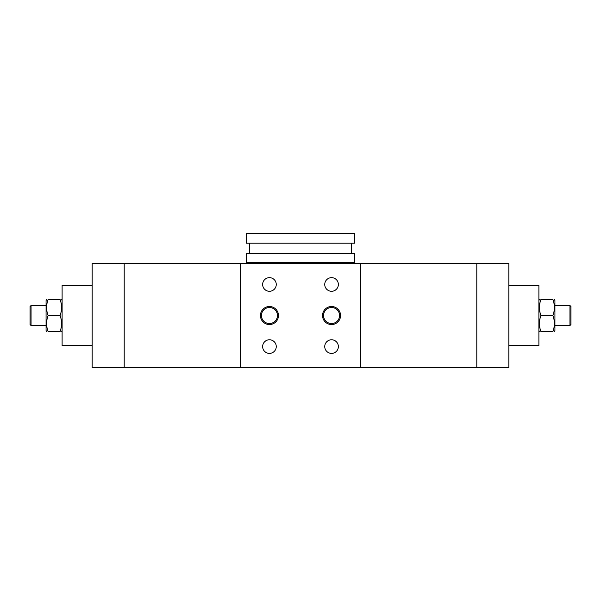 <?xml version="1.0" encoding="UTF-8"?>
<svg xmlns="http://www.w3.org/2000/svg" width="601" height="601" viewBox="0 0 601 601"><rect width="100%" height="100%" fill="white"/><g stroke="black" fill="none" stroke-linecap="round" stroke-linejoin="round"><path stroke-width="0.9" d="M354.59 243.21L246.41 243.21L246.41 233.391L354.59 233.391L354.59 243.21M354.59 253.614L246.41 253.614L246.41 262.434L354.59 262.434L354.59 253.614M569.951 305.511L570.95 306.51L570.95 324.54L569.951 325.539L569.951 305.511L554.926 305.511M552.912 315.525C554.843 320.866 554.843 326.208 552.912 331.549C554.843 331.549 554.843 331.549 552.912 331.549C554.843 331.549 554.843 331.549 552.912 331.549L540.908 331.549C538.977 331.549 538.977 331.549 540.908 331.549C538.977 331.549 538.977 331.549 540.908 331.549C538.977 326.208 538.977 320.866 540.908 315.525C538.977 310.184 538.977 304.842 540.908 299.501C538.977 299.501 538.977 299.501 540.908 299.501C538.977 299.501 538.977 299.501 540.908 299.501L552.912 299.501C554.843 299.501 554.843 299.501 552.912 299.501C554.843 299.501 554.843 299.501 552.912 299.501C554.843 304.842 554.843 310.184 552.912 315.525L540.908 315.525M554.347 331.549L554.926 330.55L554.926 300.5L554.347 299.501M508.844 345.575L538.894 345.575L538.894 285.475L508.844 285.475M476.796 367.602L508.844 367.602L508.844 263.448L476.796 263.448M31.049 325.539L30.05 324.54L30.05 306.51L31.049 305.511L31.049 325.539L46.074 325.539M48.088 299.501C46.157 304.842 46.157 310.184 48.088 315.525C46.157 320.866 46.157 326.208 48.088 331.549C46.157 331.549 46.157 331.549 48.088 331.549C46.157 331.549 46.157 331.549 48.088 331.549L60.092 331.549C62.023 326.208 62.023 320.866 60.092 315.525C62.023 310.184 62.023 304.842 60.092 299.501C62.023 299.501 62.023 299.501 60.092 299.501C62.023 299.501 62.023 299.501 60.092 299.501L48.088 299.501C46.157 299.501 46.157 299.501 48.088 299.501C46.157 299.501 46.157 299.501 48.088 299.501M46.653 331.549L46.074 330.55L46.074 300.5L46.653 299.501M60.092 331.549C62.023 331.549 62.023 331.549 60.092 331.549C62.023 331.549 62.023 331.549 60.092 331.549M92.156 345.575L62.106 345.575L62.106 285.475L92.156 285.475M278.466 315.525A9.015 9.015 0 0 0 269.451 306.51A9.015 9.015 0 0 0 260.436 315.525A9.015 9.015 0 0 0 269.451 324.54A9.015 9.015 0 0 0 278.466 315.525M261.435 315.525A8.016 8.016 0 0 0 269.451 323.541A8.016 8.016 0 0 0 277.459 315.525A8.016 8.016 0 0 0 269.451 307.509A8.016 8.016 0 0 0 261.435 315.525M340.564 315.525A9.015 9.015 0 0 0 331.549 306.51A9.015 9.015 0 0 0 322.534 315.525A9.015 9.015 0 0 0 331.549 324.54A9.015 9.015 0 0 0 340.564 315.525M323.541 315.525A8.016 8.016 0 0 0 331.549 323.541A8.016 8.016 0 0 0 339.565 315.525A8.016 8.016 0 0 0 331.549 307.509A8.016 8.016 0 0 0 323.541 315.525M276.257 284.476A6.814 6.814 0 0 0 269.451 277.662A6.814 6.814 0 0 0 262.637 284.476A6.814 6.814 0 0 0 269.451 291.282A6.814 6.814 0 0 0 276.257 284.476M338.363 284.476A6.814 6.814 0 0 0 331.549 277.662A6.814 6.814 0 0 0 324.743 284.476A6.814 6.814 0 0 0 331.549 291.282A6.814 6.814 0 0 0 338.363 284.476M338.363 346.574A6.814 6.814 0 0 0 331.549 339.768A6.814 6.814 0 0 0 324.743 346.574A6.814 6.814 0 0 0 331.549 353.388A6.814 6.814 0 0 0 338.363 346.574M276.257 346.574A6.814 6.814 0 0 0 269.451 339.768A6.814 6.814 0 0 0 262.637 346.574A6.814 6.814 0 0 0 269.451 353.388A6.814 6.814 0 0 0 276.257 346.574M124.204 367.602L92.156 367.602L92.156 263.448L124.204 263.448M360.6 263.441L124.204 263.441L124.204 367.609L476.796 367.609L476.796 263.441L360.6 263.441L360.6 367.609M240.4 263.441L240.4 367.609M48.088 315.525L60.092 315.525M249.415 243.21L249.415 253.614M351.585 243.21L351.585 253.614M569.951 325.539L554.926 325.539M538.894 330.55L539.473 331.549M538.894 300.5L539.473 299.501M31.049 305.511L46.074 305.511M62.106 300.5L61.527 299.501M62.106 330.55L61.527 331.549M266.446 262.434L266.446 263.441M334.554 262.434L334.554 263.441"/></g></svg>
